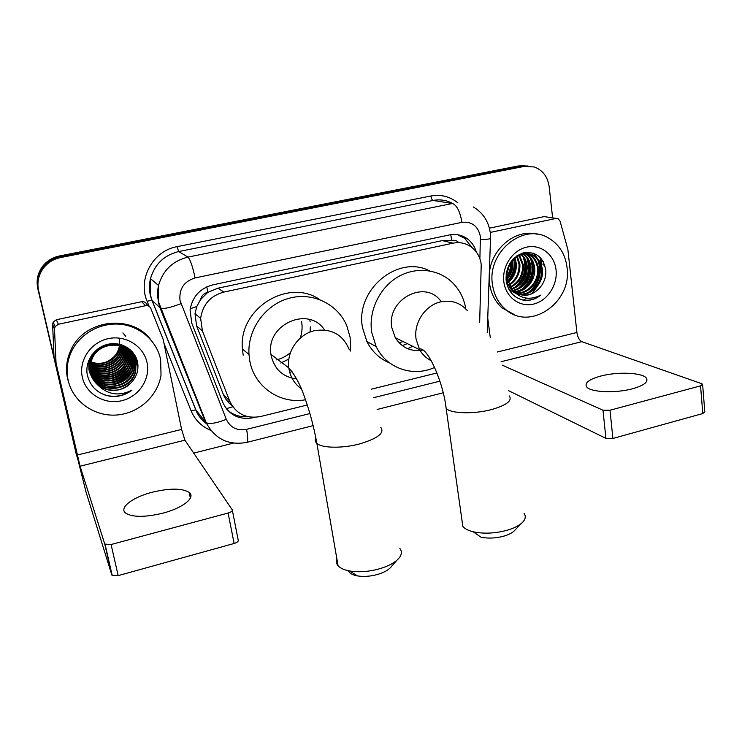 <?xml version="1.0" encoding="UTF-8"?>
<svg xmlns="http://www.w3.org/2000/svg" width="742" height="742" viewBox="0 0 742 742"><rect width="100%" height="100%" fill="white"/><g stroke="black" fill="none" stroke-linecap="round" stroke-linejoin="round"><path stroke-width="1.11" d="M479.666 322.316L481.224 264.421C480.222 257.4 477.152 251.779 471.995 247.55C466.403 243.265 460.086 241.809 453.047 243.172L223.824 292.07C210.413 295.798 202.687 304.563 200.637 318.364L202.436 331.006L229.668 401.014C235.891 413.869 246.205 419.045 260.59 416.531L307.29 405.002M200.498 299.657L207.89 292.246C203.985 293.266 201.518 295.733 200.498 299.657L196.788 306.539L195.007 313.662L196.584 325.831L223.249 394.197C225.03 398.639 227.868 402.368 231.754 405.382M458.844 242.662C456.887 240.658 454.521 239.907 451.767 240.408L442.325 240.603L217.888 288.202L208.381 292.144M371.167 389.225L436.945 372.985M476.318 252.02C474.732 246.585 471.81 242.226 467.534 238.933C462.118 234.991 456.061 233.665 449.355 234.954L212.852 284.845C199.941 288.36 192.345 296.726 190.063 309.943L191.788 323.206L222.804 402.489C228.944 415.121 239.1 420.195 253.272 417.727L254.849 417.338M457.471 234.704L464.622 238.284L471.986 247.531M541.66 264.755L539.824 257.02L541.66 264.755M537.208 286.533L532.005 293.6L537.208 286.533M526.653 298.154L525.484 298.905L526.653 298.154M525.067 299.165L523.286 300.148L525.067 299.165M544.591 264.477L544.721 265.488L544.591 264.477M77.168 457.285L38.584 290.474C36.887 282.377 38.482 274.957 43.37 268.214C47.757 262.594 53.507 259.032 60.631 257.539L524.325 166.375L534.398 166.987C542.782 170.233 547.698 176.763 549.145 186.585L552.623 217.833M233.378 443.122L193.708 453.112M77.075 456.942L37.777 288.48C36.098 280.485 37.675 273.158 42.507 266.489C46.839 260.934 52.515 257.428 59.546 255.953L518.306 165.958L528.016 165.995L521.301 166.162L60.083 256.741L521.301 166.162L524.325 166.375M37.777 288.48L38.176 289.473C36.488 281.422 38.074 274.048 42.934 267.343C47.293 261.759 53.007 258.225 60.083 256.741C53.007 258.225 47.293 261.759 42.934 267.343C38.074 274.048 36.488 281.422 38.176 289.473L76.24 454.141L38.584 290.474M247.661 416.633C239.499 417.282 232.543 414.843 226.792 409.306M543.951 265.302L543.329 261.638M518.306 165.958L524.984 165.781M632.666 388.734C643.889 385.488 648.48 382 646.44 378.253C642.878 372.54 617.483 371.501 600.649 376.092C589.148 379.301 584.455 382.863 586.579 386.777C589.964 392.277 615.498 393.51 632.666 388.734M490.471 232.385L556.036 218.445L544.155 216.608L556.314 218.398M489.395 228.184L544.155 216.608M702.628 384.727L704.807 411.829L702.785 413.535L700.541 385.859L702.591 384.235L701.728 383.697L581.839 341.682C579.298 340.337 577.647 337.267 576.896 332.481L567.89 249.6L560.043 221.07L558.105 218.677L556.036 218.445M612.911 438.457L605.926 438.374L602.986 410.224L610.007 410.224L612.911 438.457L702.785 413.535M508.502 390.644L605.926 438.374M610.007 410.224L700.541 385.859M602.986 410.224L502.232 365.147M490.258 337.545L487.754 318.114M492.438 284.344C487.021 252.197 523.184 222.479 548.301 237.894C559.041 244.164 565.283 254.005 567.046 267.426C572.434 302.615 529.528 331.971 505.181 309.015C498.123 302.764 493.875 294.546 492.438 284.344M514.568 314.738L502.223 308.013C495.202 301.799 490.963 293.619 489.534 283.472L489.191 276.72M489.228 275.755C489.692 249.961 515.124 228.128 537.143 234.24M524.195 300.306C530.233 300.872 535.798 299.119 540.89 295.038C529.714 300.695 520.161 298.887 512.23 289.593L514.688 291.912C522.924 297.245 530.92 296.262 538.683 288.953C543.728 283.806 546.112 277.666 545.824 270.542C543.524 257.279 536.141 251.362 523.676 252.79C511.683 257.131 505.821 266.248 506.063 280.133C507.918 291.439 513.956 298.154 524.195 300.306M556.055 269.921C557.826 285.039 547.327 300.946 533.461 304.109C519.632 307.485 505.645 297.134 503.827 281.756C501.796 266.434 512.639 250.063 526.746 247.123C540.825 243.942 554.478 254.756 556.055 269.921M517.851 293.841C530.456 296.253 542.847 282.897 541.419 269.782C540.797 263.698 538.136 259.06 533.452 255.86C528.36 252.772 522.832 252.762 516.886 255.823M508.363 288.304L511.08 290.827L515.421 293.22M518.287 294.036C531.012 296.865 543.858 283.37 542.393 270.023C541.771 263.929 539.109 259.283 534.416 256.083C522.637 247.652 504.087 262.362 507.287 278.89L512.23 289.593M516.144 292.923C528.165 293.786 538.822 281.042 537.56 268.827C536.93 262.779 534.286 258.16 529.621 254.988L527.219 253.764M516.562 293.164C528.758 294.407 539.814 281.496 538.516 269.058C537.894 263.002 535.242 258.383 530.576 255.202L527.71 253.801M514.521 291.782C527.117 289.241 533.526 281.274 533.748 267.871C533.118 261.87 530.484 257.288 525.837 254.126L525.234 253.764M514.92 292.088C526.366 291.921 535.863 279.678 534.694 268.112C534.073 262.093 531.43 257.502 526.783 254.339L525.735 253.736M513 290.419C524.306 287.015 529.973 279.187 529.992 266.935C529.454 261.546 527.191 257.242 523.203 254.024M513.371 290.79C525.011 287.571 530.855 279.706 530.929 267.176C530.354 261.546 527.952 257.131 523.713 253.931M511.563 288.805C521.505 284.715 526.412 277.118 526.282 266.016C525.865 261.536 524.14 257.715 521.116 254.571M511.915 289.232C522.21 285.29 527.302 277.629 527.2 266.248C526.755 261.536 524.909 257.585 521.645 254.404M510.199 286.904C518.723 282.312 522.869 275.05 522.628 265.107L518.973 255.433M510.533 287.414C519.419 282.925 523.75 275.57 523.537 265.33L519.521 255.183M508.975 284.622C515.996 279.725 519.344 272.917 519.01 264.208L516.747 256.704M509.272 285.234C516.673 280.393 520.225 273.464 519.91 264.43L517.313 256.342M507.927 281.812C513.362 276.794 515.866 270.626 515.449 263.317L514.392 258.531M508.168 282.581C514.011 277.573 516.729 271.229 516.339 263.54L515.004 258.012M507.176 278.009C510.802 273.242 512.388 268.057 511.934 262.445L511.794 261.342M506.09 280.374L506.582 279.882M507.315 279.103C511.442 274.215 513.269 268.734 512.805 262.659L512.481 260.498M507.138 273.306L509.355 265.311M506.165 273.724L506.359 278.63C507.194 283.991 509.689 288.332 513.844 291.652M526.755 253.578L523.62 252.799M527.247 253.634L523.268 252.892M524.789 253.523L523.435 252.901M525.28 253.514L523.917 252.939M522.776 253.718L522.433 253.124M519.641 294.546C526.792 296.188 533.136 294.324 538.683 288.953M507.092 277.054C510.014 272.323 511.396 267.343 511.238 262.093M507.843 281.524C513.631 274.605 515.746 266.999 514.206 258.708M516.441 286.486C524.362 278.538 526.996 269.392 524.344 259.051M519.882 287.664C528.016 279.595 530.706 270.292 527.952 259.737M523.379 288.851C531.726 280.671 534.472 271.201 531.606 260.442M530.419 257.493L528.165 253.847M528.109 253.773L526.866 252.317M530.521 291.272C539.295 282.86 542.152 273.065 539.063 261.88M537.876 259.041L533.674 253.254M507.055 276.302C509.578 271.989 510.83 267.454 510.821 262.705M507.723 281.06C513.167 274.336 515.217 266.999 513.854 259.032M514.419 287.646C524.047 279.131 526.996 268.975 523.258 257.177M517.87 288.796C527.701 280.179 530.697 269.884 526.857 257.901M521.376 289.955C531.411 281.237 534.453 270.802 530.511 258.624M529.491 256.5L527.747 253.801M527.664 253.699L526.523 252.336M528.527 292.32C538.97 283.407 542.114 272.676 537.95 260.127M536.948 258.058L533.118 253.068M522.544 299.981C529.176 300.964 535.297 299.314 540.89 295.038M521.598 523.231L515.18 529.881C513.149 532.385 509.466 534.435 504.152 536.058C495.86 538.321 488.088 538.683 480.853 537.134L473.238 531.801C483.83 534.027 495.229 533.479 507.435 530.168C515.254 527.794 520.624 524.807 523.546 521.199C525.614 518.472 525.809 515.903 524.14 513.52M462.016 520.615L462.832 526.384C464.696 528.749 468.165 530.549 473.238 531.801M440.572 300.798C424.48 279.094 386.276 299.833 391.841 327.723L395.263 337.647C401.886 347.942 411.189 352.051 423.163 349.992M434.599 367.448C413.025 377.455 386.434 368.366 376.157 346.579L371.723 332.388C368.347 311.186 379.403 287.729 397.925 276.924C416.42 266.044 439.756 269.133 453.538 283.732C460.077 290.734 464.177 299.156 465.846 308.987M389.624 362.931C379.607 358.766 372.03 351.643 366.9 341.561L362.523 327.686C354.936 290.066 397.888 254.181 429.609 270.876M412.608 346.245L407.757 348.74M403.194 341.589L399.038 342.739M407.321 343.629L402.247 345.605M396.979 560.191L391.683 566.165C389.355 569.504 384.792 572.23 377.975 574.336C370.648 576.404 363.803 576.924 357.421 575.903C352.45 574.957 349.426 573.232 348.36 570.728M336.877 558.856C335.876 561.379 336.274 563.688 338.074 565.775C340.318 568.251 344.223 569.986 349.779 571.006C359.119 572.472 369.182 571.692 379.969 568.669C389.986 565.58 396.664 561.629 399.984 556.815C401.904 553.717 401.858 550.926 399.845 548.44M324.532 329.986C308.802 305.305 265.534 324.56 270.969 354.379L271.182 355.724C274.494 369.368 282.962 377.094 296.568 378.921M305.5 399.762C280.226 404.529 254.163 386.823 249.757 360.695L248.987 354.435C247.336 329.754 264.977 304.906 288.731 298.358C312.447 291.625 337.777 303.988 346.829 325.831L350.141 337.397L350.539 351.059M243.181 355.177L242.421 349.046C238.173 308.922 288.137 277.573 319.691 299.545M301.623 321.676C302.541 327.241 302.077 332.741 300.213 338.167M290.493 352.571C286.412 356.123 281.784 358.553 276.608 359.87M309.822 319.83L310.119 321.861M310.397 326.842L310.054 332.101M280.764 363.033L288.888 359.082M292.042 371.649L289.732 372.373M162.85 513.167C183.051 507.992 195.953 497.381 189.191 492.428C182.254 488.143 170.02 488.06 152.49 492.169C132.781 497.057 118.414 507.88 125.778 513.195C132.772 517.378 145.135 517.378 162.85 513.167M58.34 324.263L55.093 326.601L54.5 329.021L56.049 363.163L54.027 356.995L52.617 324.384L53.192 322.019L56.364 319.737L58.34 324.263L145.571 305.713L141.666 301.697C144.059 301.373 145.766 302.272 146.814 304.387L148.381 305.973M56.364 319.737L141.666 301.697M54.138 357.774L74.914 447.686L85.998 491.909L111.875 575.078L104.77 544.081L80.062 466.199L56.049 363.163M232.376 510.403L238.21 540.12C238.636 541.354 237.273 542.467 234.12 543.478L228.1 513.028C231.281 512.045 232.663 510.978 232.255 509.828L184.916 440.182L181.605 429.442L163.166 339.4L150.83 308.459C149.763 306.288 148.01 305.379 145.571 305.713M104.77 544.081L111.087 544.526L118.173 575.625L234.12 543.478M118.173 575.625L111.875 575.078M111.087 544.526L228.1 513.028M68.208 380.525C66.057 370.703 67.114 361.113 71.38 351.745C79.765 333.752 100.393 322.269 120.269 324.254C140.173 326.183 156.859 341.042 160.643 359.564L161.023 375.127C157.842 396.163 138.513 413.563 116.429 415.028C94.373 416.652 73.004 401.7 68.208 380.525M69.6 385.311L67.615 378.949C65.472 369.191 66.53 359.657 70.768 350.345C83.948 319.31 131.538 313.616 150.737 339.669M111.421 396.488C119.063 396.905 125.899 394.8 131.946 390.171C119.026 396.59 107.544 394.763 97.499 384.708C108.833 392.935 119.889 392.407 130.685 383.141C136.435 377.381 138.773 370.629 137.678 362.884C135.6 349.844 121.224 341.014 107.655 344.344C94.03 347.479 84.681 361.762 87.306 374.951C90.468 387.278 98.51 394.456 111.421 396.488M147.046 362.652C150.607 379.106 138.81 396.812 121.651 400.736C104.557 404.9 86.016 394.076 82.343 377.316C78.42 360.621 90.626 342.34 108.146 338.667C125.621 334.744 143.735 346.143 147.046 362.652M92.082 354.583L90.441 358.08C88.919 362.402 88.632 366.631 89.578 370.768C93.77 393.891 131.251 393.288 135.452 370.592L135.61 361.4C132.521 340.43 98.167 338.538 91.349 359.861C89.819 364.211 89.532 368.468 90.478 372.632C93.677 390.144 118.896 396.191 130.685 383.141M95.032 351.226L90.663 358.525C89.142 362.857 88.855 367.086 89.801 371.232C93.993 394.392 131.557 393.789 135.767 371.056L135.925 361.846C132.827 340.828 98.408 338.946 91.581 360.306C90.042 364.665 89.754 368.932 90.709 373.105C91.702 377.511 93.965 381.379 97.499 384.708M91.424 375.582C101.283 392.917 130.592 387.676 134.237 368.774L134.385 359.647L131.724 352.951M88.734 360.566L88.91 369.377C93.075 392.379 130.36 391.795 134.534 369.228L134.692 360.083L131.881 353.155M91.099 374.599C101.422 390.895 129.488 385.293 133.031 366.975L133.18 357.913L131.056 352.153M91.173 374.849C101.385 391.405 129.757 385.886 133.328 367.42L133.477 358.349L131.223 352.348M90.83 373.597C101.543 388.873 128.403 382.965 131.844 365.203L131.983 356.206L130.351 351.402M90.886 373.847C101.515 389.383 128.672 383.54 132.141 365.648L132.28 356.633L130.527 351.587M90.598 372.595C101.645 386.851 127.327 380.674 130.675 363.469L130.815 354.528L129.609 350.678M90.654 372.846C101.626 387.352 127.596 381.24 130.963 363.895L131.102 354.945L129.794 350.855M90.422 371.575C101.728 384.82 126.279 378.42 129.516 361.744L129.655 352.877L128.839 350.001M90.459 371.835C101.71 385.33 126.539 378.977 129.804 362.17L129.943 353.285L129.034 350.168M90.283 370.555C101.802 382.798 125.24 376.203 128.385 360.055L128.032 349.352M90.311 370.815C101.784 383.299 125.5 376.76 128.663 360.473L128.802 351.652L128.236 349.51M90.199 369.516C101.867 380.767 124.22 374.024 127.262 358.386L127.188 348.74M90.218 369.776C101.849 381.277 124.47 374.562 127.541 358.803L127.401 348.888M90.162 368.468C101.923 378.745 123.218 371.872 126.159 356.744L126.316 348.165M90.162 368.737C101.914 379.255 123.469 372.41 126.437 357.152L126.539 348.313M90.172 367.411C101.988 376.723 122.235 369.748 125.073 355.121L125.407 347.627M125.361 347.349L125.213 346.533M90.162 367.68C101.969 377.233 122.476 370.277 125.342 355.52L125.639 347.766M125.593 347.488L125.472 346.876M90.236 366.344C102.053 374.71 121.252 367.642 124.007 353.526L124.452 347.126M124.424 346.848L124.313 346.004M90.218 366.613C102.034 375.211 121.502 368.171 124.266 353.915L124.693 347.256M124.665 346.968L124.545 346.134M90.348 365.259C102.136 372.688 120.297 365.565 122.949 351.949L123.46 346.672M123.45 346.375L123.385 345.503M90.32 365.528C102.108 373.198 120.538 366.084 123.209 352.339L123.71 346.783M123.701 346.486L123.617 345.624M90.524 364.146C102.238 370.666 119.341 363.497 121.901 350.391L122.43 346.245M122.43 345.939L122.411 345.086M90.478 364.424C102.21 371.176 119.573 364.016 122.161 350.78L122.69 346.347M122.69 346.041L122.662 345.178M90.756 363.023C102.377 368.644 118.386 361.447 120.872 348.861L121.345 345.865M121.363 345.549L121.391 344.752M90.691 363.311C102.34 369.154 118.627 361.957 121.131 349.241L121.614 345.957M121.632 345.642L121.651 344.835M91.062 361.873C102.563 366.604 117.44 359.406 119.861 347.349L120.204 345.522M120.241 345.197L120.315 344.446M90.978 362.17C102.507 367.114 117.681 359.916 120.111 347.729L120.492 345.605M120.529 345.28L120.594 344.52M131.584 352.728L124.971 346.152M131.742 352.932L122.847 345.243M130.926 351.931L127.513 347.581M130.388 351.04L127.865 347.812M131.093 352.125L130.685 351.458M130.23 351.161L129.869 350.474M129.739 350.252L129.349 349.584M130.406 351.356L130.035 350.669M129.906 350.437L129.507 349.788M129.368 349.575L128.737 348.786M129.507 350.437L129.173 349.732M129.692 350.614L129.349 349.909M129.229 349.677L128.867 349.009M128.153 349.259L127.884 348.508M127.123 348.48L126.891 347.71M127.327 348.629L127.095 347.868M119.323 338.352C120.853 349.695 116.132 357.737 105.151 362.476M98.742 363.747L90.802 362.819M125.713 336.284L122.894 332.88M111.142 376.491C115.947 375.127 119.972 372.846 123.228 369.646M111.495 378.429C116.837 377.038 121.261 374.534 124.767 370.907M111.894 380.377C117.746 378.977 122.551 376.259 126.288 372.224M129.562 367.911L132.382 361.512M112.339 382.334C118.683 380.934 123.831 378.012 127.782 373.578M130.87 369.386L133.588 363.061M133.894 361.827L134.441 354.518M112.821 384.3C119.638 382.909 125.129 379.802 129.275 374.97M135.1 363.404L135.656 356.67M136.324 365.018L136.899 359.703M137.511 366.91L137.91 364.665M104.826 366.242C109.844 364.934 114.008 362.588 117.31 359.211M120.584 355.121L123.413 349.037M123.738 347.831L123.895 347.163M107.469 376.973C115.075 375.749 121.067 372.363 125.444 366.817M108.007 378.81C116.002 377.632 122.272 374.089 126.799 368.19M108.564 380.665C116.958 379.542 123.487 375.851 128.153 369.59M130.267 366.214L132.41 360.658M109.148 382.547C117.922 381.471 124.712 377.632 129.507 371.028M131.529 367.707L133.606 362.207M133.857 361.104L134.293 354.286M109.751 384.439C118.915 383.428 125.955 379.44 130.88 372.484M135.063 362.69L135.508 356.364M136.278 364.303L136.741 359.249M137.363 366.687L137.826 363.858M104.325 394.818C114.194 397.777 123.395 396.228 131.946 390.171M190.221 308.765L196.788 306.539M451.767 240.408L450.756 234.704M226.301 408.694L232.784 406.746M207.89 292.246L206.768 286.866M442.325 240.603L453.047 243.172M223.249 394.197L229.668 401.014M196.584 325.831L202.436 331.006M217.888 288.202L223.824 292.07M479.898 258.819L480.389 236.485C478.08 226.087 471.931 221.376 461.941 222.34L195.081 277.925C183.942 281.431 178.924 288.963 180.018 300.501L226.301 419.332C230.363 427.68 237.125 431.019 246.585 429.349L309.924 413.563M195.081 277.925C192.642 266.415 190.277 259.477 187.976 257.103L178.711 251.557C164.103 255.155 154.698 264.189 150.496 278.658L150.209 294.259L152.008 300.25L195.869 409.918L205.562 422.17L160.059 307.986L158.194 301.734L158.51 285.447C162.925 270.329 172.747 260.887 187.976 257.103L452.416 203.494C456.887 205.237 460.059 211.516 461.941 222.34M149.151 306.39L147.111 301.298L151.887 300.185L160.634 308.31C164.307 308.997 171.077 307.457 180.946 303.663M430.87 195.999C431.325 198.559 432.057 200.043 433.078 200.451L178.711 251.557L177.069 246.659L430.87 195.999C440.971 194.209 449.977 196.509 457.888 202.891M452.889 203.596C446.73 200.173 440.117 199.125 433.078 200.451L452.416 203.494M210.886 430.416C201.564 426.539 194.933 419.944 191 410.623L163.954 343.268M147.111 301.298C137.428 279.14 152.982 250.731 177.069 246.659M60.631 257.539L59.546 255.953M76.862 456.089L76.24 454.141M191 410.623L195.869 409.918C198.188 415.603 201.805 420.232 206.721 423.821M373.885 397.619L439.876 381.165M205.562 422.17L206.211 422.717C210.116 424.266 216.812 423.144 226.301 419.332M246.585 429.349C247.93 436.899 248.06 441.23 246.947 442.362L246.632 442.436M480.538 239.564C488.041 239.351 491.38 238.85 490.536 238.071L490.295 232.988M157.462 293.275L157.629 293.98M229.946 401.7L227.952 401.839M501.082 361.716L581.839 341.682M497.344 351.996L576.896 332.481M540.371 257.567L542.04 264.848M467.386 310.694C460.383 302.755 451.563 299.805 440.906 301.836C425.305 305.018 413.377 323.02 416.114 339.27L419.657 349.742C422.486 354.657 426.344 358.321 431.241 360.733M509.309 395.959C512.499 400.652 506.619 405.178 491.668 409.538C474.008 414.314 450.663 413.628 446.146 408.443L445.497 404.056M349.38 349.844C342.99 334.596 331.442 328.196 314.756 330.635C298.599 333.965 286.347 351.56 288.823 367.921L289.046 369.349C290.623 377.52 294.676 383.957 301.196 388.632M380.776 427.411C384.848 432.985 377.789 438.485 359.61 443.92C342.433 448.539 321.861 448.187 316.862 443.391C315.137 441.87 314.812 440.127 315.888 438.16M80.062 466.199L184.916 440.182M77.261 455.031L181.605 429.442M54.027 356.995L55.938 362.365M54.5 329.021L52.617 324.384M195.007 313.662L200.637 318.364M464.622 238.284L467.534 238.933M490.174 232.042C488.329 220.949 482.727 212.602 473.368 206.999M206.777 423.942C201.713 420.306 198.021 415.585 195.73 409.797L151.887 300.185C149.198 293.201 148.734 286.022 150.496 278.658L158.51 285.447C157.313 290.966 157.332 296.475 158.584 301.994L206.211 422.717C215.097 439.162 228.675 445.71 246.947 442.362L313.143 425.639M43.37 268.214L42.507 266.489M377.122 409.473L443.178 392.787M487.244 332.574L490.518 238.572M646.718 381.267L646.44 378.253M534.416 256.083L533.452 255.86M530.576 255.202L529.621 254.988M526.783 254.339L525.846 254.126M505.181 309.015L502.223 308.013M540.269 257.465L541.957 264.811M395.263 337.647L419.657 349.742L420.167 348.981C427.698 347.933 443.28 381.982 446.146 408.443L462.832 526.384M376.157 346.579L366.9 341.561M357.421 575.903L349.779 571.006M270.969 354.379L288.823 367.921C295.233 375.164 300.631 385.321 305.008 398.38C310.091 412.682 314.042 427.689 316.862 443.391L338.074 565.775M248.987 354.435L242.421 349.046M190.351 498.067L189.191 492.428M105.104 544.526L112.218 575.56M55.093 326.601L53.192 322.019M71.38 351.745L70.768 350.345M135.767 371.056L135.452 370.592"/></g></svg>
